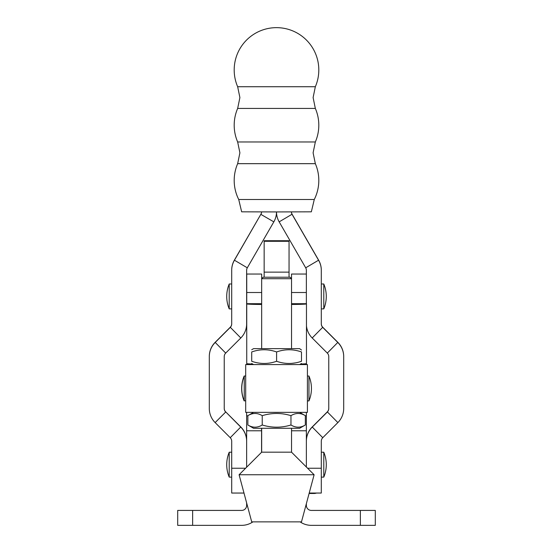 <?xml version="1.0" encoding="UTF-8"?>
<svg xmlns="http://www.w3.org/2000/svg" width="553" height="553" viewBox="0 0 553 553"><rect width="100%" height="100%" fill="white"/><g stroke="black" fill="none" stroke-linecap="round" stroke-linejoin="round"><path stroke-width="0.83" d="M316.537 493.048A7.466 6.463 0 0 1 313.834 493.483L309.092 493.483M306.362 412.358L306.362 441.052A19.908 19.908 180 0 1 312.196 426.971L327.307 411.867A4.977 4.977 -0 0 0 328.765 408.342M360.369 510.419L375.3 510.419L375.3 525.35L360.369 525.35L360.369 510.419L311.346 510.419A4.977 4.977 0 0 1 306.362 505.442L306.362 503.659M246.638 412.358L246.638 441.052A19.908 19.908 180 0 0 240.804 426.971L225.693 411.867A4.977 4.977 -0 0 1 224.235 408.342M246.638 502.919L246.638 505.442A4.977 4.977 0 0 1 241.654 510.419L192.631 510.419L192.631 525.35L241.654 525.35A19.908 19.908 0 0 0 252.908 521.866M261.569 428.292L261.569 452.278M305.339 415.842L306.362 415.842M247.862 415.842L246.638 415.842M300.092 521.866A19.908 19.908 0 0 0 311.346 525.35L360.369 525.35M192.631 525.35L177.7 525.35L177.7 510.419L192.631 510.419M307.413 412.358L307.413 364.579L245.691 364.579L245.691 412.358L307.413 412.358M244.149 400.669L245.691 400.911M244.149 400.911A32.35 32.35 0 0 1 244.149 376.026L244.149 376.268M261.666 348.646L261.666 278.712L263.159 277.219L290.042 277.219L291.535 278.712L261.666 278.712L261.666 274.039L246.735 274.039L246.735 303.701L261.666 303.701M306.466 303.701L306.466 363.591A17.419 0.581 0 0 1 300.576 364.026M306.466 364.579L306.466 363.473M291.535 348.646L291.535 274.039L306.362 274.039M246.735 364.579L246.735 363.473M252.624 364.026A17.419 0.581 0 0 1 246.735 363.591L246.735 303.701M264.154 277.219L264.154 240.714L289.046 240.714L289.046 277.219M246.735 303.894A17.419 0.581 0 0 0 261.666 304.468M291.535 304.468A17.419 0.581 0 0 0 306.466 303.894M291.535 303.701L306.362 303.701M306.362 467.015L306.362 441.218A19.908 19.908 -0 0 1 312.196 427.144L327.307 412.033A4.977 4.977 180 0 0 328.765 408.515L328.765 356.602A4.977 4.977 180 0 0 327.307 353.084L312.196 337.973A19.908 19.908 0 0 1 306.466 325.883M307.592 468.239L321.3 468.239L321.3 441.218A4.977 4.977 -0 0 1 322.758 437.7L337.862 422.589A19.908 19.908 180 0 0 343.696 408.515L343.696 356.602A19.908 19.908 180 0 0 337.862 342.521L322.758 327.417A4.977 4.977 -0 0 1 321.3 323.892L321.3 270.299A19.908 19.908 180 0 0 318.632 260.345L292.102 214.391A4.977 4.977 -0 0 1 291.431 211.923A4.977 4.977 180 0 0 292.102 214.225L279.168 221.857A19.908 19.908 -0 0 1 276.5 211.937L311.346 211.82L314.277 199.488A42.311 42.311 0 0 0 315.341 163.667L313.102 152.815L315.341 141.969A42.311 42.311 0 0 0 315.341 108.429L313.102 97.577L315.341 86.731A42.311 42.311 0 0 0 276.5 27.65A42.311 42.311 0 0 0 237.659 86.731L315.341 86.731M321.3 468.239L321.3 493.048L309.21 493.048M306.362 303.894L306.362 270.299A4.977 4.977 180 0 0 305.698 267.811L279.168 221.857M292.102 214.225L318.632 260.173A19.908 19.908 -0 0 1 321.3 270.127L321.3 270.299M321.3 323.726A4.977 4.977 180 0 0 322.758 327.245L337.862 342.355A19.908 19.908 -0 0 1 343.696 356.436L343.696 356.602M261.666 452.181L291.535 452.181L314.111 474.757L239.09 474.757L261.666 452.181L261.666 428.292M239.09 474.757L251.712 521.866L301.489 521.866L314.111 474.757M229.212 308.878A32.35 32.35 0 0 1 229.212 283.993L229.212 308.878L231.7 308.878M323.788 305.339L323.788 308.878A32.35 32.35 0 0 0 323.788 283.993L323.788 305.339M315.341 108.429L237.659 108.429A42.311 42.311 0 0 0 237.659 141.969L315.341 141.969M237.659 141.969L239.898 152.815L237.659 163.667L315.341 163.667M237.659 163.667A42.311 42.311 0 0 0 238.723 199.488L314.277 199.488M238.723 199.488L241.654 211.82L276.5 211.937A19.908 19.908 -0 0 1 273.832 221.857L247.302 267.811A4.977 4.977 180 0 0 246.638 270.299L246.638 323.892A19.908 19.908 -0 0 1 240.804 337.973L225.693 353.084A4.977 4.977 180 0 0 224.235 356.602L224.235 408.515A4.977 4.977 180 0 0 225.693 412.033L215.138 422.589A19.908 19.908 180 0 1 209.304 408.515L209.304 356.436A19.908 19.908 -0 0 1 215.138 342.355L230.242 327.245A4.977 4.977 180 0 0 231.7 323.726M246.638 467.216L246.638 441.218A19.908 19.908 0 0 0 240.804 427.144L225.693 411.867M243.991 493.048L231.7 493.048L231.7 441.218A4.977 4.977 -0 0 0 230.242 437.7L215.138 422.589M209.304 356.602A19.908 19.908 180 0 1 215.138 342.521L230.242 327.417A4.977 4.977 -0 0 0 231.7 323.892L231.7 270.127A19.908 19.908 -0 0 1 234.368 260.173L260.898 214.225A4.977 4.977 180 0 0 261.562 211.923A4.977 4.977 -0 0 1 260.898 214.391L273.832 221.857M231.7 270.299A19.908 19.908 180 0 1 234.368 260.345L260.898 214.225M229.212 477.115A32.35 32.35 0 0 1 229.212 452.23L229.212 477.115L231.7 477.115M323.788 476.251L323.788 477.115A32.35 32.35 0 0 0 323.788 452.23L323.788 476.251M244.246 379.386L244.246 400.911A32.35 32.35 0 0 1 244.246 376.026L244.246 379.386M308.954 379.386L308.954 400.911A32.35 32.35 0 0 0 308.954 376.026L308.954 379.386M301.489 361.275C301.489 364.192 301.489 364.192 301.489 361.275C293.214 364.192 284.919 364.192 276.597 361.275C268.323 364.192 260.028 364.192 251.712 361.275C251.712 364.192 251.712 364.192 251.712 361.275C251.712 364.192 251.712 364.192 251.712 361.275L251.712 351.95C259.986 349.033 268.281 349.033 276.597 351.95C284.919 349.033 293.214 349.033 301.489 351.95C301.489 349.033 301.489 349.033 301.489 351.95L301.489 361.275M251.712 349.724L253.578 348.646L299.622 348.646L301.489 350.021M251.712 351.95C251.712 349.033 251.712 349.033 251.712 351.95C251.712 349.033 251.712 349.033 251.712 351.95M276.597 351.95L276.597 361.275M291.535 363.404L295.364 362.892M253.578 428.292L299.622 428.292L305.339 424.987C300.562 427.904 295.772 427.904 290.968 424.987C281.415 427.904 271.841 427.904 262.233 424.987C257.456 427.904 252.666 427.904 247.862 424.987L253.578 428.292M253.578 412.358L247.862 415.662C252.638 412.745 257.428 412.745 262.233 415.662C271.841 412.738 281.415 412.738 290.968 415.662C295.744 412.745 300.535 412.745 305.339 415.662L305.339 424.987M299.622 412.358L305.339 415.662M247.862 415.662L247.862 424.987M262.233 415.662L262.233 424.987M290.968 415.662L290.968 424.987M261.569 430.78L246.638 430.78M291.535 430.78L306.362 430.78M246.735 292.509L261.666 292.509M264.154 272.138L289.046 272.138M291.535 292.509L306.362 292.509M289.046 241.295L264.154 241.295M305.698 267.811L318.632 260.173M312.196 337.973L322.758 327.245M337.862 342.355L327.307 353.084M337.862 422.589L327.307 411.867M322.758 437.7L312.196 426.971M245.608 468.239L231.7 468.239M234.368 260.173L247.302 267.811M230.242 327.245L240.804 337.973M215.138 342.355L225.693 353.084M240.804 426.971L230.242 437.7M244.149 376.026L245.691 376.026M321.3 308.878L323.788 308.878M321.3 283.993L323.788 283.993M229.212 283.993L231.7 283.993M237.659 86.731L239.898 97.577L237.659 108.429M321.3 477.115L323.788 477.115M321.3 452.23L323.788 452.23M229.212 452.23L231.7 452.23M307.413 376.026L308.954 376.026M307.413 400.911L308.954 400.911M291.535 428.292L291.535 452.181M299.622 364.579L301.489 363.501M253.578 364.579L251.712 363.501"/></g></svg>
